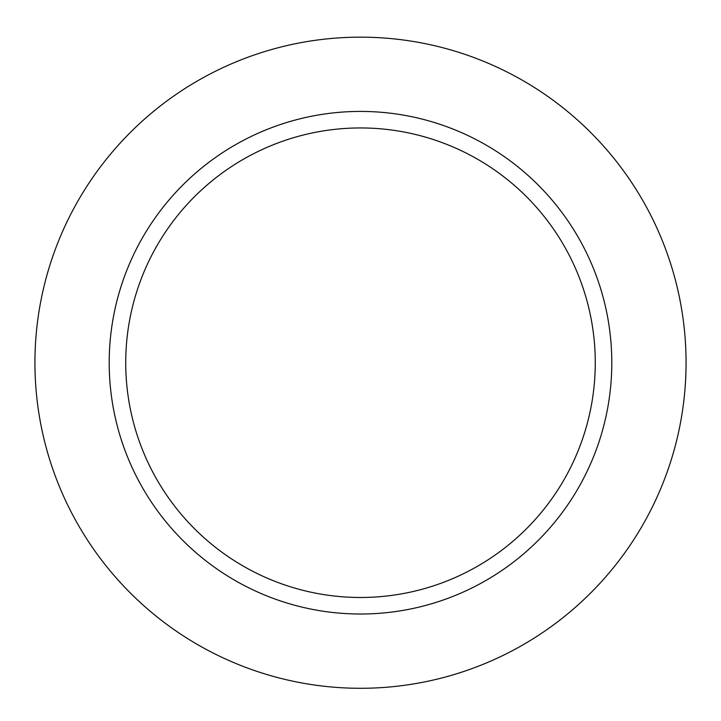 <?xml version="1.0" encoding="UTF-8"?>
<svg xmlns="http://www.w3.org/2000/svg" width="721" height="721" viewBox="0 0 721 721"><rect width="100%" height="100%" fill="white"/><g stroke="black" fill="none" stroke-linecap="round" stroke-linejoin="round"><path stroke-width="1.08" d="M360.5 37.159A325.559 325.559 0 0 1 642.447 525.501A325.559 325.559 0 0 1 78.553 525.501A325.559 325.559 0 0 1 360.5 37.159M360.5 111.422A251.305 251.305 0 0 1 578.134 488.369A251.305 251.305 0 0 1 142.866 488.369A251.305 251.305 0 0 1 360.5 111.422M360.5 127.95A234.767 234.767 0 0 1 563.813 480.105A234.767 234.767 0 0 1 157.187 480.105A234.767 234.767 0 0 1 360.5 127.95"/></g></svg>

